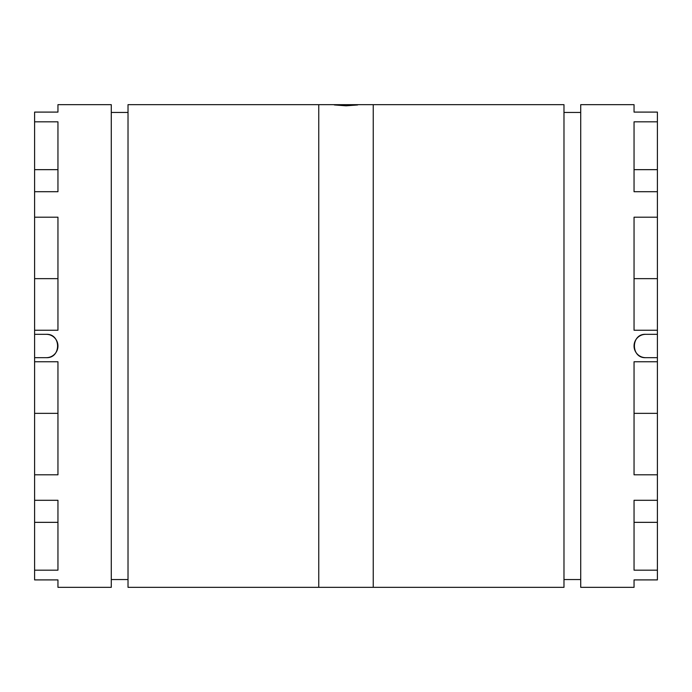 <?xml version="1.0" encoding="UTF-8"?>
<svg xmlns="http://www.w3.org/2000/svg" width="692" height="692" viewBox="0 0 692 692"><rect width="100%" height="100%" fill="white"/><g stroke="black" fill="none" stroke-linecap="round" stroke-linejoin="round"><path stroke-width="1.04" d="M346 104.665L334.322 104.95L346 105.798L357.678 104.95L346 104.665L128.02 104.665L128.02 587.335L373.248 587.335L373.248 104.665L347.133 104.665M580.718 112.45L563.98 112.45M580.718 579.55L563.98 579.55M128.02 112.45L111.282 112.45M128.02 579.55L111.282 579.55M634.045 104.665L634.045 112.095L634.045 104.665L580.718 104.665L580.718 587.335L634.045 587.335L634.045 579.905L657.4 579.905L657.4 570.165L634.045 570.165L634.045 500.299L657.4 500.299L657.4 474.798L634.045 474.798L634.045 361.76L657.4 361.76L657.4 357.678L645.722 357.678A11.678 11.678 0 0 1 634.045 346A11.678 11.678 0 0 1 645.722 334.322C630.672 333.596 630.646 358.387 645.722 357.678M634.045 112.095L657.4 112.095L657.4 121.835L634.045 121.835L634.045 191.701L657.4 191.701L657.4 217.201L634.045 217.201L634.045 330.24L657.4 330.24L657.4 334.322L645.722 334.322M373.248 587.335L563.98 587.335L563.98 104.665L373.248 104.665M318.752 587.335L318.752 104.665M57.955 587.335L57.955 579.905L57.955 587.335L111.282 587.335L111.282 104.665L57.955 104.665L57.955 112.095L57.955 104.665M57.955 112.095L34.6 112.095L34.6 191.701L57.955 191.701L57.955 121.835L34.6 121.835M46.277 334.322C61.329 333.596 61.354 358.387 46.277 357.678A11.678 11.678 0 0 0 57.955 346A11.678 11.678 0 0 0 46.277 334.322L34.6 334.322L34.6 330.24L57.955 330.24L57.955 217.201L34.6 217.201L34.6 191.701M46.277 357.678L34.6 357.678L34.6 474.798L57.955 474.798L57.955 361.76L34.6 361.76M57.955 579.905L34.6 579.905L34.6 570.165L57.955 570.165L57.955 500.299L34.6 500.299L34.6 474.798M634.045 579.905L634.045 587.335M657.4 121.835L657.4 191.701M657.4 217.201L657.4 330.24M657.4 334.322L657.4 357.678M657.4 361.76L657.4 474.798M657.4 500.299L657.4 570.165M34.6 500.299L34.6 570.165M34.6 334.322L34.6 357.678M34.6 217.201L34.6 330.24M57.955 169.652L34.6 169.652M57.955 522.348L34.6 522.348M57.955 413.358L34.6 413.358M57.955 278.642L34.6 278.642M634.045 169.652L657.4 169.652M634.045 522.348L657.4 522.348M634.045 413.358L657.4 413.358M634.045 278.642L657.4 278.642"/></g></svg>
